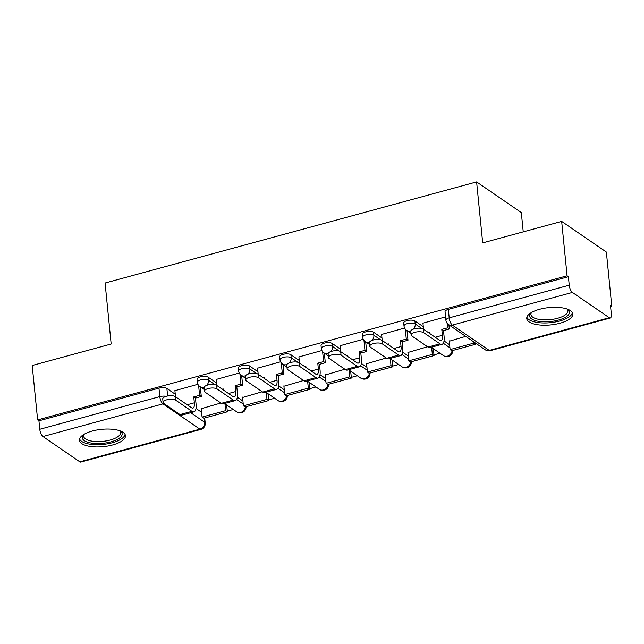 <?xml version="1.0" encoding="UTF-8"?>
<svg xmlns="http://www.w3.org/2000/svg" width="644" height="644" viewBox="0 0 644 644"><rect width="100%" height="100%" fill="white"/><g stroke="black" fill="none" stroke-linecap="round" stroke-linejoin="round"><path stroke-width="0.97" d="M216.601 382.971L208.221 377.231A5.933 2.23 174.3 0 0 200.316 376.885A5.933 2.23 174.3 0 0 197.024 379.26L197.322 382.27A5.933 2.23 -5.7 0 1 200.614 379.888A5.933 2.23 -5.7 0 1 208.527 380.234L215.104 384.742M257.938 371.717L249.566 365.977A5.933 2.23 174.3 0 0 241.653 365.631A5.933 2.23 174.3 0 0 238.361 368.006L238.658 371.016A5.933 2.23 -5.7 0 1 241.959 368.642A5.933 2.23 -5.7 0 1 249.864 368.988L256.441 373.496M299.283 360.471L290.903 354.723A5.933 2.23 174.3 0 0 282.998 354.377A5.933 2.23 174.3 0 0 279.697 356.76L280.003 359.763A5.933 2.23 -5.7 0 1 283.296 357.388A5.933 2.23 -5.7 0 1 291.201 357.734L297.778 362.242M340.62 349.217L332.24 343.477A5.933 2.23 174.3 0 0 324.334 343.131A5.933 2.23 174.3 0 0 321.042 345.506L321.34 348.517A5.933 2.23 -5.7 0 1 324.632 346.142A5.933 2.23 -5.7 0 1 332.546 346.48L339.122 350.996M381.956 337.971L373.584 332.224A5.933 2.23 174.3 0 0 365.671 331.877A5.933 2.23 174.3 0 0 362.379 334.252L362.677 337.263A5.933 2.23 -5.7 0 1 365.977 334.888A5.933 2.23 -5.7 0 1 373.882 335.234L380.459 339.742M423.301 326.717L414.921 320.978A5.933 2.23 174.3 0 0 407.016 320.632A5.933 2.23 174.3 0 0 403.716 323.006L404.021 326.017A5.933 2.23 -5.7 0 1 407.314 323.634A5.933 2.23 -5.7 0 1 415.219 323.98L421.796 328.488M559.934 323.24A23.136 8.702 174.3 0 0 572.782 313.966A23.136 8.702 174.3 0 0 539.6 309.297A23.136 8.702 174.3 0 0 526.744 318.563A23.136 8.702 174.3 0 0 559.934 323.24M112.62 444.972A23.136 8.702 174.3 0 0 125.467 435.706A23.136 8.702 174.3 0 0 92.285 431.029A23.136 8.702 174.3 0 0 79.429 440.303A23.136 8.702 174.3 0 0 112.62 444.972M227.276 411.122L233.289 409.487M268.62 399.868L274.626 398.233M309.957 388.614L315.963 386.98M351.294 377.368L357.307 375.734M392.639 366.114L398.644 364.48M433.976 354.868L439.981 353.234M475.312 343.614L476.005 343.429M610.617 306.794L611.8 306.472L610.496 305.578L611.341 314.055A5.933 2.238 74.8 0 1 610.295 317.991A5.933 2.238 74.8 0 1 609.28 317.733L572.395 292.44L452.354 325.107L489.239 350.4L609.28 317.733M523.242 231.856L521.31 212.568L476.608 181.914L482.694 242.893L561.665 221.399L567.09 275.817L37.634 419.912L32.2 365.494L111.171 344.001L105.085 283.03L476.608 181.914M561.665 221.399L606.366 252.054L611.8 306.472M79.816 461.829L199.865 429.162A5.933 2.238 74.8 0 0 200.872 429.411L80.83 462.086A5.933 2.238 -105.2 0 1 79.816 461.829L42.931 436.535A5.933 2.238 -105.2 0 1 39.783 429.282L38.938 420.806L158.979 388.131A5.933 2.23 -5.7 0 1 166.885 388.477L175.265 394.225M195.993 408.441L201.588 412.273M38.938 420.806L37.634 419.912M568.394 276.711L448.353 309.378A5.933 2.23 174.3 0 0 445.06 311.752L445.906 320.229A5.933 2.23 -5.7 0 1 449.198 317.854L569.24 285.187L568.394 276.711L567.09 275.817M569.24 285.187A5.933 2.238 74.8 0 0 572.395 292.44M445.568 316.88L422.947 323.175M465.709 336.369L449.271 341.231M404.593 328.029L381.602 334.429M427.568 346.746L407.934 352.477M363.256 339.283L340.265 345.675M386.231 358L366.597 363.731M321.911 350.529L298.929 356.929M344.894 369.245L325.252 374.985M280.575 361.783L257.584 368.175M303.549 380.499L283.915 386.231M239.238 373.029L216.247 379.429M262.213 391.745L242.579 397.485M237.33 397.187L242.925 401.027M278.675 385.933L284.27 389.773M320.012 374.687L325.606 378.527M361.348 363.433L366.943 367.273M402.693 352.188L408.288 356.019M444.03 340.934L449.625 344.773M197.893 384.283L174.91 390.683M220.876 402.999L201.234 408.731M411.138 334.977L410.775 331.427A6.673 2.512 -5.7 0 1 415.791 328.456A6.673 2.512 -5.7 0 1 423.382 329.14L423.736 332.69A6.673 2.512 174.3 0 0 416.145 332.014A6.673 2.512 174.3 0 0 411.138 334.977A6.673 2.512 174.3 0 0 411.814 335.943L428.035 347.068A11.866 4.476 74.8 0 0 430.063 347.575L441.985 344.331A11.866 4.476 74.8 0 0 444.086 336.458L443.499 330.581L449.327 328.995L448.916 324.85M428.904 332.924L429.878 332.666L429.983 333.664M422.931 323.038L423.551 329.253M443.499 330.581L441.8 329.414L442.388 335.299A8.01 3.019 -105.2 0 1 440.971 340.612A8.01 3.019 -105.2 0 1 439.611 340.265L423.382 329.14M441.8 329.414L447.636 327.828L449.327 328.995M447.186 323.36L447.636 327.828M449.23 340.853L450.108 349.571L451.798 350.73L475.385 344.315L475.24 342.906M450.108 349.571L473.686 343.147L475.385 344.315M473.549 341.747L473.686 343.147M423.736 332.69L439.965 343.824A11.866 4.476 74.8 0 0 441.985 344.331M567.227 309.072A20.02 7.527 -5.7 0 1 567.445 309.217A20.02 7.527 -5.7 0 1 569.433 312.879A20.02 7.527 -5.7 0 1 548.221 321.734A20.02 7.527 -5.7 0 1 529.658 315.278A20.02 7.527 -5.7 0 1 531.034 312.855A20.02 7.527 -5.7 0 1 531.228 312.662M531.55 312.477A18.539 6.971 174.3 0 0 530.994 313.821A18.539 6.971 174.3 0 0 530.962 314.554A18.539 6.971 174.3 0 0 549.139 319.738A18.539 6.971 174.3 0 0 567.823 311.599A18.539 6.971 174.3 0 0 567.855 310.867A18.539 6.971 174.3 0 0 566.873 308.951M526.881 317.226A22.983 8.646 174.3 0 0 550.379 322.684A22.983 8.646 174.3 0 0 572.379 312.702A22.983 8.646 174.3 0 0 572.387 312.678M119.913 430.812A20.02 7.527 -5.7 0 1 120.13 430.957A20.02 7.527 -5.7 0 1 122.118 434.62A20.02 7.527 -5.7 0 1 100.907 443.475A20.02 7.527 -5.7 0 1 82.343 437.018A20.02 7.527 -5.7 0 1 83.72 434.595A20.02 7.527 -5.7 0 1 83.913 434.402M84.235 434.217A18.539 6.971 174.3 0 0 83.68 435.561A18.539 6.971 174.3 0 0 83.648 436.294A18.539 6.971 174.3 0 0 101.824 441.47A18.539 6.971 174.3 0 0 120.508 433.34A18.539 6.971 174.3 0 0 120.541 432.607A18.539 6.971 174.3 0 0 119.559 430.691M79.566 438.966A22.983 8.646 174.3 0 0 103.064 444.424A22.983 8.646 174.3 0 0 125.065 434.442A22.983 8.646 174.3 0 0 125.073 434.418M369.793 346.231L369.439 342.672A6.673 2.512 -5.7 0 1 374.454 339.71A6.673 2.512 -5.7 0 1 382.045 340.386L382.399 343.944A6.673 2.512 174.3 0 0 374.808 343.26A6.673 2.512 174.3 0 0 369.793 346.231A6.673 2.512 174.3 0 0 370.469 347.188L386.698 358.314A11.866 4.476 74.8 0 0 388.726 358.829L400.649 355.585A11.866 4.476 74.8 0 0 402.75 347.712L402.162 341.827L407.99 340.241L407.032 330.63M387.567 344.178L388.541 343.912L388.638 344.91M381.594 334.292L382.214 340.507M402.162 341.827L400.463 340.668L401.051 346.544A8.01 3.019 -105.2 0 1 399.634 351.857A8.01 3.019 -105.2 0 1 398.266 351.519L382.045 340.386M400.463 340.668L406.292 339.082L407.99 340.241M405.301 329.148L406.292 339.082M407.894 352.099L408.763 360.817L410.461 361.984L434.048 355.56L433.356 348.686M408.763 360.817L432.349 354.401L434.048 355.56M431.665 347.527L432.349 354.401M382.399 343.944L398.628 355.069A11.866 4.476 74.8 0 0 400.649 355.585M328.456 357.484L328.102 353.926A6.673 2.512 -5.7 0 1 333.117 350.956A6.673 2.512 -5.7 0 1 340.7 351.64L341.054 355.198A6.673 2.512 174.3 0 0 333.471 354.514A6.673 2.512 174.3 0 0 328.456 357.484A6.673 2.512 174.3 0 0 329.132 358.442L345.361 369.567A11.866 4.476 74.8 0 0 347.382 370.075L359.312 366.83A11.866 4.476 74.8 0 0 361.405 358.958L360.817 353.081L366.653 351.495L365.687 341.884M346.231 355.432L347.197 355.166L347.301 356.164M340.249 345.538L340.869 351.753M360.817 353.081L359.127 351.922L359.714 357.798A8.01 3.019 -105.2 0 1 358.297 363.111A8.01 3.019 -105.2 0 1 356.929 362.765L340.7 351.64M359.127 351.922L364.955 350.336L366.653 351.495M363.965 340.394L364.955 350.336M366.557 363.353L367.426 372.071L369.117 373.23L392.703 366.814L392.019 359.94M367.426 372.071L391.013 365.655L392.703 366.814M390.32 358.772L391.013 365.655M341.054 355.198L357.283 366.323A11.866 4.476 74.8 0 0 359.312 366.83M287.119 368.73L286.757 365.18A6.673 2.512 -5.7 0 1 291.772 362.21A6.673 2.512 -5.7 0 1 299.363 362.894L299.718 366.444A6.673 2.512 174.3 0 0 292.126 365.768A6.673 2.512 174.3 0 0 287.119 368.73A6.673 2.512 174.3 0 0 287.796 369.688L304.016 380.821A11.866 4.476 74.8 0 0 306.045 381.329L317.967 378.084A11.866 4.476 74.8 0 0 320.068 370.211L319.48 364.335L325.309 362.749L324.351 353.137M304.886 366.678L305.86 366.412L305.964 367.418M298.913 356.792L299.532 363.007M319.48 364.335L317.782 363.168L318.369 369.052A8.01 3.019 -105.2 0 1 316.953 374.365A8.01 3.019 -105.2 0 1 315.592 374.019L299.363 362.894M317.782 363.168L323.618 361.582L325.309 362.749M322.62 351.648L323.618 361.582M325.212 374.599L326.089 383.325L327.78 384.484L351.366 378.068L350.682 371.186M326.089 383.325L349.668 376.901L351.366 378.068M348.984 370.026L349.668 376.901M299.718 366.444L315.946 377.569A11.866 4.476 74.8 0 0 317.967 378.084M245.775 379.984L245.42 376.426A6.673 2.512 -5.7 0 1 250.436 373.464A6.673 2.512 -5.7 0 1 258.027 374.14L258.381 377.698A6.673 2.512 174.3 0 0 250.79 377.014A6.673 2.512 174.3 0 0 245.775 379.984A6.673 2.512 174.3 0 0 246.451 380.942L262.68 392.067A11.866 4.476 74.8 0 0 264.708 392.582L276.63 389.33A11.866 4.476 74.8 0 0 278.731 381.465L278.144 375.581L283.972 373.995L283.014 364.383M263.549 377.931L264.523 377.666L264.62 378.664M257.576 368.038L258.196 374.261M278.144 375.581L276.445 374.422L277.033 380.298A8.01 3.019 -105.2 0 1 275.616 385.611A8.01 3.019 -105.2 0 1 274.247 385.273L258.027 374.14M276.445 374.422L282.273 372.836L283.972 373.995M281.283 362.894L282.273 372.836M283.875 385.853L284.745 394.571L286.443 395.738L310.03 389.314L309.337 382.439M284.745 394.571L308.331 388.155L310.03 389.314M307.647 381.28L308.331 388.155M258.381 377.698L274.61 388.823A11.866 4.476 74.8 0 0 276.63 389.33M204.438 391.23L204.084 387.68A6.673 2.512 -5.7 0 1 209.099 384.709A6.673 2.512 -5.7 0 1 216.682 385.394L217.036 388.944A6.673 2.512 174.3 0 0 209.453 388.268A6.673 2.512 174.3 0 0 204.438 391.23A6.673 2.512 174.3 0 0 205.114 392.196L221.343 403.321A11.866 4.476 74.8 0 0 223.363 403.828L235.293 400.584A11.866 4.476 74.8 0 0 237.386 392.711L236.799 386.835L242.635 385.249L241.669 375.637M222.212 389.185L223.178 388.92L223.283 389.918M216.231 379.292L216.851 385.506M236.799 386.835L235.108 385.676L235.696 391.552A8.01 3.019 -105.2 0 1 234.279 396.865A8.01 3.019 -105.2 0 1 232.911 396.519L216.682 385.394M235.108 385.676L240.937 384.082L242.635 385.249M239.946 374.148L240.937 384.082M242.538 397.107L243.408 405.825L245.098 406.984L268.685 400.568L268.001 393.693M243.408 405.825L266.994 399.401L268.685 400.568M266.302 392.526L266.994 399.401M217.036 388.944L233.265 400.077A11.866 4.476 74.8 0 0 235.293 400.584M163.101 402.484L162.739 398.926A6.673 2.512 -5.7 0 1 167.754 395.963A6.673 2.512 -5.7 0 1 175.345 396.64L175.699 400.198A6.673 2.512 174.3 0 0 168.108 399.513A6.673 2.512 174.3 0 0 163.101 402.484A6.673 2.512 174.3 0 0 163.777 403.442L179.998 414.567A11.866 4.476 74.8 0 0 182.027 415.082L193.949 411.838A11.866 4.476 74.8 0 0 196.05 403.965L195.462 398.081L201.29 396.495L200.332 386.883M180.867 400.431L181.841 400.166L181.946 401.164M174.894 390.546L175.514 396.76M195.462 398.081L193.763 396.921L194.351 402.798A8.01 3.019 -105.2 0 1 192.934 408.111A8.01 3.019 -105.2 0 1 191.574 407.773L175.345 396.64M193.763 396.921L199.6 395.336L201.29 396.495M198.602 385.402L199.6 395.336M201.194 408.352L202.071 417.071L203.762 418.238L227.348 411.814L226.664 404.939M202.071 417.071L225.65 410.655L227.348 411.814M224.965 403.78L225.65 410.655M175.699 400.198L191.928 411.323A11.866 4.476 74.8 0 0 193.949 411.838M208.221 377.231L208.527 380.234A5.933 5.015 124.4 0 1 206.684 385.362M249.566 365.977L249.864 368.988A5.933 5.015 124.4 0 1 248.021 374.108M290.903 354.723L291.201 357.734A5.933 5.015 124.4 0 1 289.365 362.854M332.24 343.477L332.546 346.48A5.933 5.015 124.4 0 1 330.702 351.608M373.584 332.224L373.882 335.234A5.933 5.015 124.4 0 1 372.039 340.354M414.921 320.978L415.219 323.98A5.933 5.015 124.4 0 1 413.384 329.108M166.885 388.477L167.633 395.988M190.713 412.715L204.615 422.247A5.933 2.23 -5.7 0 1 205.219 423.1L204.703 417.98M204.204 418.117L204.615 422.247A5.933 5.015 -55.6 0 1 199.865 429.162L162.98 403.869L42.931 436.535M236.589 399.481L243.231 404.029M277.926 388.227L284.567 392.784M319.263 376.973L325.904 381.53M360.608 365.728L367.249 370.284M401.945 354.474L408.586 359.03M443.281 343.228L449.923 347.776M452.732 350.473A5.933 5.933 0 0 1 443.45 355.609A5.933 5.015 -55.6 0 0 447.355 356.188A5.933 5.015 -55.6 0 0 452.08 350.658M410.969 333.334L406.565 330.316A5.933 5.015 -55.6 0 0 410.469 330.895A5.933 5.015 124.4 0 0 410.953 330.734M411.395 361.727A5.933 5.933 0 0 1 402.114 366.863A5.933 5.015 -55.6 0 0 406.01 367.434A5.933 5.015 -55.6 0 0 410.743 361.904M369.632 344.588L365.228 341.57A5.933 5.015 -55.6 0 0 369.125 342.141A5.933 5.015 124.4 0 0 369.616 341.988M370.059 372.981A5.933 5.933 0 0 1 360.777 378.108A5.933 5.015 -55.6 0 0 364.673 378.688A5.933 5.015 -55.6 0 0 369.398 373.158M328.287 355.834L323.892 352.815A5.933 5.015 -55.6 0 0 327.788 353.395A5.933 5.015 124.4 0 0 328.271 353.242M328.714 384.227A5.933 5.933 0 0 1 319.432 389.362A5.933 5.015 -55.6 0 0 323.336 389.942A5.933 5.015 -55.6 0 0 328.062 384.404M286.95 367.088L282.547 364.069A5.933 5.015 -55.6 0 0 286.451 364.649A5.933 5.015 124.4 0 0 286.934 364.488M287.377 395.48A5.933 5.933 0 0 1 278.095 400.608A5.933 5.015 -55.6 0 0 281.992 401.188A5.933 5.015 -55.6 0 0 286.725 395.658M245.614 378.334L241.21 375.315A5.933 5.015 -55.6 0 0 245.106 375.895A5.933 5.015 124.4 0 0 245.597 375.742M246.04 406.734A5.933 5.933 0 0 1 236.759 411.862A5.933 5.015 -55.6 0 0 240.655 412.442A5.933 5.015 -55.6 0 0 245.38 406.911M204.269 389.588L199.873 386.569A5.933 5.015 -55.6 0 0 203.77 387.149A5.933 5.015 124.4 0 0 204.253 386.988M448.353 309.378L449.198 317.854A5.933 2.238 -105.2 0 0 452.354 325.107A5.933 5.015 124.4 0 1 448.449 324.536L485.334 349.829A5.933 5.933 0 0 0 490.253 350.658L610.295 317.991M158.979 388.131L159.825 396.607A5.933 2.23 -5.7 0 1 166.152 396.342M39.783 429.282L159.825 396.607A5.933 2.238 -105.2 0 0 162.98 403.869A5.933 5.015 -55.6 0 0 163.898 403.53M490.253 350.658A5.933 2.238 74.8 0 1 489.239 350.4A5.933 5.015 124.4 0 1 485.334 349.829M442.388 335.299L435.207 337.247M439.965 343.824L428.035 347.068M401.051 346.544L393.87 348.501M398.628 355.069L386.698 358.314M359.714 357.798L352.534 359.755M357.283 366.323L345.361 369.567M318.369 369.052L311.189 371M315.946 377.569L304.016 380.821M277.033 380.298L269.852 382.254M274.61 388.823L262.68 392.067M235.696 391.552L228.515 393.508M233.265 400.077L221.343 403.321M194.351 402.798L187.171 404.754M191.928 411.323L179.998 414.567M443.45 355.609L431.263 347.253M404.021 326.017A5.933 5.933 0 0 0 406.565 330.316M402.114 366.863L389.926 358.499M362.677 337.263A5.933 5.933 0 0 0 365.228 341.57M360.777 378.108L348.581 369.753M321.34 348.517A5.933 5.933 0 0 0 323.892 352.815M319.432 389.362L307.244 380.998M280.003 359.763A5.933 5.933 0 0 0 282.547 364.069M278.095 400.608L265.908 392.252M238.658 371.016A5.933 5.933 0 0 0 241.21 375.315M236.759 411.862L224.563 403.506M197.322 382.27A5.933 5.933 0 0 0 199.873 386.569M200.872 429.411A5.933 5.933 0 0 0 205.219 423.1M445.906 320.229A5.933 5.933 0 0 0 448.449 324.536"/></g></svg>

